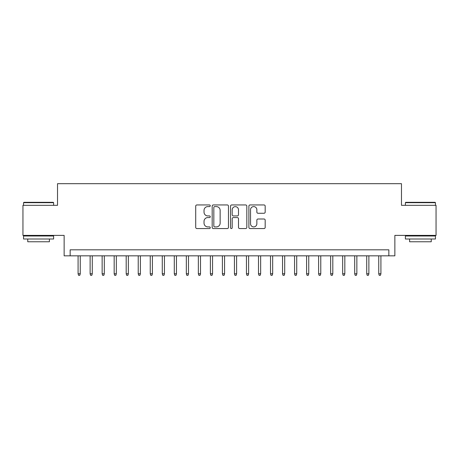<?xml version="1.0" encoding="UTF-8"?>
<svg xmlns="http://www.w3.org/2000/svg" width="459" height="459" viewBox="0 0 459 459"><rect width="100%" height="100%" fill="white"/><g stroke="black" fill="none" stroke-linecap="round" stroke-linejoin="round"><path stroke-width="0.69" d="M210.256 205.775A0.826 0.826 0 0 0 209.43 204.949L196.888 204.949A1.182 1.182 0 0 0 195.712 206.125L195.712 227.377A1.182 1.182 0 0 0 196.888 228.559L209.43 228.559A0.826 0.826 0 0 0 210.256 227.733A0.826 0.826 0 0 0 209.43 226.907L207.807 226.907A3.775 3.775 0 0 1 204.031 223.126L204.031 221.358A3.775 3.775 0 0 1 207.807 217.577L209.43 217.577A0.826 0.826 0 0 0 210.256 216.751A0.826 0.826 0 0 0 209.43 215.925L207.807 215.925A3.775 3.775 0 0 1 204.031 212.15L204.031 210.377A3.775 3.775 0 0 1 207.807 206.602L209.43 206.602A0.826 0.826 0 0 0 210.256 205.775M264 213.269A1.182 1.182 0 0 0 265.182 212.087L265.182 206.125A1.182 1.182 0 0 0 264 204.949L250.069 204.949A1.182 1.182 0 0 0 248.887 206.125L248.887 227.377A1.182 1.182 0 0 0 250.069 228.559L264 228.559A1.182 1.182 0 0 0 265.182 227.377L265.182 220.177A1.182 1.182 0 0 0 264 218.995L258.038 218.995A1.182 1.182 0 0 0 256.856 220.177L256.856 223.745A3.156 3.156 0 0 1 253.701 226.907A3.156 3.156 0 0 1 250.539 223.745L250.539 209.757A3.156 3.156 0 0 1 253.701 206.602A3.156 3.156 0 0 1 256.856 209.757L256.856 212.087A1.182 1.182 0 0 0 258.038 213.269L264 213.269M388.848 255.835L394.86 255.835L394.86 235.392L436.05 235.392L436.05 205.328L401.476 205.328L401.476 183.68L57.524 183.68L57.524 205.328L22.95 205.328L22.95 235.392L64.14 235.392L64.14 255.835L388.848 255.835L388.848 249.822L70.152 249.822L70.152 255.835M228.467 206.125A1.182 1.182 0 0 0 227.285 204.949L213.355 204.949A1.182 1.182 0 0 0 212.178 206.125L212.178 227.377A1.182 1.182 0 0 0 213.355 228.559L227.285 228.559A1.182 1.182 0 0 0 228.467 227.377L228.467 206.125M231.715 204.949L245.645 204.949A1.182 1.182 0 0 1 246.822 206.125L246.822 227.377A1.182 1.182 0 0 1 245.645 228.559L239.684 228.559A1.182 1.182 0 0 1 238.502 227.377L238.502 218.759A1.182 1.182 0 0 0 237.32 217.577L233.367 217.577A1.182 1.182 0 0 0 232.185 218.759L232.185 227.733A0.826 0.826 0 0 1 231.359 228.559A0.826 0.826 0 0 1 230.533 227.733L230.533 206.125A1.182 1.182 0 0 1 231.715 204.949M214.657 206.602A0.826 0.826 0 0 0 213.831 207.428L213.831 226.08A0.826 0.826 0 0 0 214.657 226.907L216.367 226.907A3.775 3.775 0 0 0 220.142 223.126L220.142 210.377A3.775 3.775 0 0 0 216.367 206.602L214.657 206.602M238.502 209.815A3.156 3.156 0 0 0 235.341 206.659A3.156 3.156 0 0 0 232.185 209.815L232.185 214.743A1.182 1.182 0 0 0 233.367 215.925L237.32 215.925A1.182 1.182 0 0 0 238.502 214.743L238.502 209.815M80.256 273.759L79.774 275.32L78.569 275.32L78.087 273.759L80.256 273.759L80.256 255.835M78.087 273.759L78.087 255.835M23.914 202.321L53.255 202.321L53.617 202.683L23.552 202.683L23.914 202.321M38.585 239.001L23.552 239.001L23.552 235.995L53.617 235.995L53.617 239.001L38.585 239.001M49.406 239.001L49.406 241.767L27.758 241.767L27.758 239.001M405.745 202.321L435.086 202.321L435.448 202.683L405.383 202.683L405.745 202.321M420.415 239.001L405.383 239.001L405.383 235.995L435.448 235.995L435.448 239.001L420.415 239.001M431.242 239.001L431.242 241.767L409.594 241.767L409.594 239.001M92.282 273.759L91.8 275.32L90.595 275.32L90.119 273.759L92.282 273.759L92.282 255.835M90.119 273.759L90.119 255.835M104.308 273.759L103.826 275.32L102.621 275.32L102.145 273.759L104.308 273.759L104.308 255.835M102.145 273.759L102.145 255.835M116.334 273.759L115.852 275.32L114.652 275.32L114.171 273.759L116.334 273.759L116.334 255.835M114.171 273.759L114.171 255.835M128.359 273.759L127.877 275.32L126.678 275.32L126.196 273.759L128.359 273.759L128.359 255.835M126.196 273.759L126.196 255.835M140.385 273.759L139.903 275.32L138.704 275.32L138.222 273.759L140.385 273.759L140.385 255.835M138.222 273.759L138.222 255.835M152.411 273.759L151.929 275.32L150.73 275.32L150.248 273.759L152.411 273.759L152.411 255.835M150.248 273.759L150.248 255.835M164.437 273.759L163.955 275.32L162.756 275.32L162.274 273.759L164.437 273.759L164.437 255.835M162.274 273.759L162.274 255.835M176.463 273.759L175.981 275.32L174.781 275.32L174.3 273.759L176.463 273.759L176.463 255.835M174.3 273.759L174.3 255.835M188.488 273.759L188.012 275.32L186.807 275.32L186.325 273.759L188.488 273.759L188.488 255.835M186.325 273.759L186.325 255.835M200.514 273.759L200.038 275.32L198.833 275.32L198.351 273.759L200.514 273.759L200.514 255.835M198.351 273.759L198.351 255.835M212.546 273.759L212.064 275.32L210.859 275.32L210.377 273.759L212.546 273.759L212.546 255.835M210.377 273.759L210.377 255.835M224.571 273.759L224.09 275.32L222.885 275.32L222.403 273.759L224.571 273.759L224.571 255.835M222.403 273.759L222.403 255.835M236.597 273.759L236.115 275.32L234.91 275.32L234.429 273.759L236.597 273.759L236.597 255.835M234.429 273.759L234.429 255.835M248.623 273.759L248.141 275.32L246.936 275.32L246.454 273.759L248.623 273.759L248.623 255.835M246.454 273.759L246.454 255.835M260.649 273.759L260.167 275.32L258.962 275.32L258.486 273.759L260.649 273.759L260.649 255.835M258.486 273.759L258.486 255.835M272.675 273.759L272.193 275.32L270.988 275.32L270.512 273.759L272.675 273.759L272.675 255.835M270.512 273.759L270.512 255.835M284.7 273.759L284.219 275.32L283.019 275.32L282.537 273.759L284.7 273.759L284.7 255.835M282.537 273.759L282.537 255.835M296.726 273.759L296.244 275.32L295.045 275.32L294.563 273.759L296.726 273.759L296.726 255.835M294.563 273.759L294.563 255.835M308.752 273.759L308.27 275.32L307.071 275.32L306.589 273.759L308.752 273.759L308.752 255.835M306.589 273.759L306.589 255.835M320.778 273.759L320.296 275.32L319.097 275.32L318.615 273.759L320.778 273.759L320.778 255.835M318.615 273.759L318.615 255.835M332.804 273.759L332.322 275.32L331.123 275.32L330.641 273.759L332.804 273.759L332.804 255.835M330.641 273.759L330.641 255.835M344.829 273.759L344.348 275.32L343.148 275.32L342.666 273.759L344.829 273.759L344.829 255.835M342.666 273.759L342.666 255.835M356.855 273.759L356.379 275.32L355.174 275.32L354.692 273.759L356.855 273.759L356.855 255.835M354.692 273.759L354.692 255.835M368.881 273.759L368.405 275.32L367.2 275.32L366.718 273.759L368.881 273.759L368.881 255.835M366.718 273.759L366.718 255.835M380.913 273.759L380.431 275.32L379.226 275.32L378.744 273.759L380.913 273.759L380.913 255.835M378.744 273.759L378.744 255.835M23.552 205.328L23.552 202.683M30.409 235.995L30.409 235.392M46.761 235.995L46.761 235.392M53.617 205.328L53.617 202.683M405.383 205.328L405.383 202.683M412.239 235.995L412.239 235.392M428.591 235.995L428.591 235.392M435.448 205.328L435.448 202.683"/></g></svg>
